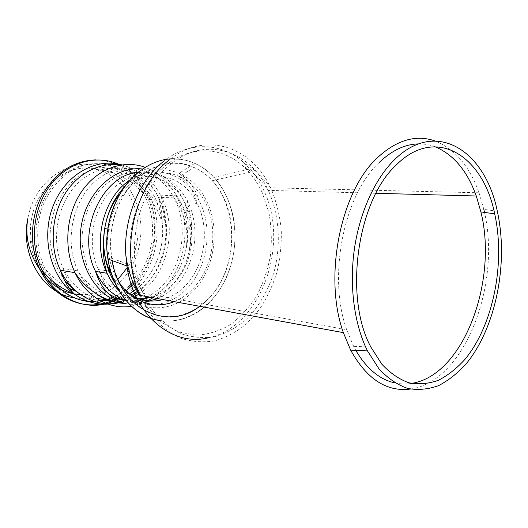 <?xml version="1.0" encoding="UTF-8"?>
<svg xmlns="http://www.w3.org/2000/svg" width="528" height="528" viewBox="0 0 528 528"><rect width="100%" height="100%" fill="white"/><g stroke="black" fill="none" stroke-linecap="round" stroke-linejoin="round"><path stroke-width="0.4" stroke-dasharray="2.64 1.98" d="M72.97 297.581C95.753 301.752 119.13 288.763 131.36 267.023C143.576 245.243 144.19 216.388 132.739 194.72C125.585 181.467 115.427 172.326 102.274 167.284C72.745 155.245 34.571 179.487 27.806 218.684M138.996 171.673C163.416 152.176 195.023 156.097 214.058 177.401C234.901 200.178 240.676 239.468 228.848 271.498C217.107 303.514 188.173 325.36 159.185 320.404C177.263 322.997 193.532 317.526 207.986 303.996C226.921 285.806 237.158 255.823 234.736 227.357C232.221 198.924 216.968 173.375 194.799 163.35C188.562 160.578 182.028 159.093 175.204 158.902M206.283 300.729C244.741 266.574 238.451 185.909 193.981 167.515C162.109 151.318 118.252 180.946 111.778 228.901C106.874 260.542 119.038 293.073 139.96 307.619C160.915 322.232 187.664 318.457 206.283 300.729M127.967 266.746C140.567 246.147 141.537 217.622 130.225 196.739C122.45 182.53 111.289 173.455 96.723 169.501C71.207 162.479 40.96 181.969 32.663 213.635C27.548 233.93 29.951 252.529 39.857 269.438M80.546 294.604C94.637 294.848 107.072 289.826 117.85 279.536M262.264 192.76C258.746 185.077 254.377 178.24 249.163 172.247L242.497 165.568C221.674 146.89 190.72 145.233 166.181 165.059C143.359 182.846 128.337 218.5 130.093 253.09L131.274 265.346L137.353 288.321L147.88 307.87L161.931 322.681L178.385 331.921L196.02 335.227C207.979 334.554 219.384 331.063 230.241 324.766C240.484 317.057 249.328 307.362 256.766 295.687C263.221 283.166 267.788 269.729 270.461 255.38C271.979 240.827 271.445 226.512 268.871 212.434L262.264 192.76M199.696 306.306C236.372 281.008 243.17 212.81 212.21 180.748C194.106 160.459 164.05 156.836 140.936 175.402C119.203 192.047 106.517 227.08 111.679 258.265L112.061 260.542M208.844 337.656C261.34 326.535 290.011 244.306 263.881 190.588C260.185 182.483 255.585 175.283 250.081 168.98L243.639 162.479C221.951 142.672 189.427 140.62 163.561 161.383M410.322 389.057C464.343 382.074 501.263 284.955 484.519 212.421M497.303 211.213L483.846 209.372L479.041 192.786C469.478 166.082 454.773 148.797 434.933 140.923M379.229 162.452C343.946 194.568 327.439 276.421 346.658 329.67L353.602 346.315L355.786 350.354M394.891 382.932C400.382 384.113 405.887 384.265 411.411 383.387M434.887 146.698C429.647 144.751 424.215 143.821 418.605 143.9M114.081 299.983L122.08 295.607L129.459 289.997C155.384 267.802 162.961 223.483 146.408 192.832L145.86 191.803C134.409 171.62 117.83 160.981 96.129 159.872M103.798 303.475L105.343 303.092M115.46 300.597C121.202 298.056 126.515 294.637 131.393 290.347C157.344 268.072 164.934 223.634 148.381 192.898L147.833 191.869C140.692 178.873 130.779 169.58 118.094 163.99M137.867 292.248C157.252 277.266 168.115 249.44 165.469 223.232C164.485 213.121 161.773 203.735 157.331 195.063C149.12 179.546 137.267 169.475 121.75 164.835M117.625 302.478L119.236 302.023M124.958 299.937L132.33 296.109M138.93 294.109L144.804 289.483C169.435 268.138 176.708 225.403 161.02 195.954L160.611 195.175C151.384 178.325 138.079 168.26 120.681 165M118.496 302.854L126.529 300.597L134.204 297.059M152.995 297.746L160.162 292.149C185.005 270.277 192.377 226.644 176.636 196.561L176.22 195.756C168.901 181.969 158.572 172.491 145.246 167.317M131.465 306.273L144.962 302.214M125.585 303.613C153.985 308.959 182.365 284.163 189.011 251.724C192.898 233.053 190.912 215.563 183.051 199.261C173.87 181.685 160.393 171.6 142.626 169.013M157.872 298.637L165.403 294.538L172.346 289.139C194.99 269.062 201.782 228.743 187.44 201.109L187.222 200.673C176.015 180.107 159.746 170.59 138.415 172.135M125.71 300.208C131.63 302.201 137.636 302.914 143.741 302.346M119.057 290.789C137.597 309.764 165.779 308.761 184.318 291.133C207.095 270.686 213.959 229.726 199.584 201.65L199.36 201.208C186.41 174.181 154.968 162.921 130.04 180.061M115.302 283.688C133.274 312.352 168.676 315.157 190.674 293.68C214.183 272.389 221.278 229.924 206.481 200.759C200.033 187.803 190.879 178.655 179.012 173.323C160.07 165.818 142.052 170.141 124.964 186.285M174.167 301.627C180.028 299.264 185.414 295.805 190.337 291.251C212.784 271.003 219.569 230.419 205.425 202.62C199.3 190.351 190.634 181.685 179.428 176.616C151.595 163.027 114.107 188.687 108.629 229.376C105.943 249.341 109.415 266.944 119.057 282.176M162.868 299.554C170.155 297.495 176.794 293.72 182.78 288.242C204.343 268.983 210.863 230.182 197.221 203.669L197.083 203.392C182.761 172.366 142.969 165.284 119.777 194.231M111.778 274.877C116.853 284.104 123.407 291.014 131.446 295.621M151.021 297.383C158.261 295.37 164.861 291.674 170.815 286.295C192.251 267.379 198.7 229.192 185.09 203.095L184.952 202.818C172.201 177.203 142.032 167.297 118.43 184.14C94.651 200.607 84.929 241.349 98.479 269.577C107.224 286.889 119.698 296.578 135.901 298.637M150.322 297.257C168.373 288.644 180.121 273.299 185.566 251.222C189.367 233.297 187.48 216.52 179.909 200.878C172.781 187.869 162.109 178.259 149.345 173.758C140.554 171.739 131.63 171.91 122.582 174.28C113.725 177.943 105.692 183.625 98.492 191.321L89.681 205.016C85.226 215.457 82.645 226.492 81.926 238.108C82.368 249.678 84.678 260.528 88.862 270.653C94.004 280.005 100.439 287.615 108.167 293.476M106.339 270.798L98.479 269.577L105.118 284.962C107.851 289.839 116.866 298.643 125.301 300.346L139.24 300.452M148.229 296.875L158.651 289.384C182.312 268.646 189.347 227.066 174.319 198.488L174.009 197.875C159.845 170.049 126.535 159.053 100.294 177.329C73.854 195.195 62.944 239.851 77.972 270.884L77.979 270.897C82.54 280.427 88.625 288.031 96.228 293.7M121.288 303.131C127.552 303.541 133.696 302.722 139.715 300.676M141.431 300.056L144.923 298.571M137.386 291.37L143.299 286.77C166.756 266.534 173.699 225.819 158.73 197.835L158.42 197.248C144.309 169.996 111.25 159.258 85.298 177.118C59.149 194.575 48.424 238.168 63.334 268.514C71.135 284.018 82.203 293.977 96.551 298.379M109.672 300.247C117.025 300.181 124.093 298.485 130.865 295.172M136.25 289.212C154.513 274.949 164.769 248.668 162.314 223.865C161.39 214.144 158.783 205.121 154.499 196.799C147.378 184.16 137.656 175.105 125.321 169.64C116.939 166.973 108.299 166.195 99.403 167.303C90.572 169.534 82.262 173.633 74.468 179.593C67.208 186.536 61.202 194.832 56.443 204.481C52.589 214.685 50.431 225.317 49.975 236.392C50.701 253.308 55.572 268 64.588 280.467M113.804 298.214C104.405 296.076 87.061 285.912 77.972 270.884L63.334 268.514L64.489 272.158C67.023 279.543 70.699 285.866 75.537 291.126C83.153 296.637 91.364 299.792 100.168 300.59M110.154 300.412L113.751 299.831M117.018 299.059L118.549 298.61M120.41 298.003L129.327 293.911M133.782 283.998C155.602 261.895 161 222.387 146.117 194.733L145.675 193.908C130.68 165.515 95.713 154.202 68.185 172.775C56.569 181.282 47.837 192.958 41.996 207.801C35.383 227.713 36.478 250.186 44.827 268.382L53.203 281.589M95.476 301.811L101.455 301.277M106.841 300.168L107.488 299.996M111.533 298.703L126.02 290.836M133.076 282.361C153.899 260.113 158.71 221.687 144.151 194.66L143.715 193.835C128.726 165.521 93.799 154.242 66.31 172.762C38.617 190.859 27.218 236.326 42.999 268.079C59.664 303.976 102.491 311.203 127.967 287.357M269.089 192.159L268.25 190.364C250.714 151.279 206.039 135.287 171.31 163.7C137.927 188.8 123.902 251.209 143.095 293.165L153.331 311.157C161.759 321.275 171.27 328.878 181.863 333.973C192.773 337.511 203.782 338.395 214.876 336.633C225.753 333.432 235.871 328.007 245.243 320.351C258.515 307.54 268.534 290.327 274.336 270.824C281.035 244.424 279.22 215.8 269.089 192.159M139.63 295.297L150.374 314.2C159.218 324.812 169.191 332.792 180.299 338.118C191.743 341.807 203.267 342.725 214.883 340.857C226.261 337.491 236.841 331.795 246.629 323.783L259.565 309.236C266.97 297.95 272.785 285.556 277.002 272.045C280.223 258.166 281.642 244.101 281.252 229.852C279.814 215.774 276.586 202.455 271.583 189.908L270.607 187.796C252.325 147.14 205.781 130.251 169.376 159.832M102.274 167.284C119.354 170.399 133.881 178.576 145.86 191.803L147.833 191.869M147.893 191.994L148.771 192.918C157.021 201.861 162.584 211.966 165.475 223.232C165.152 213.451 163.621 204.356 160.875 195.947L160.611 195.175L176.227 195.769L176.827 196.574C183.612 205.96 187.876 216.341 189.618 227.707C190.76 235.825 190.555 243.83 189.011 251.724C191.888 240.959 191.895 225.515 191.05 219.061L187.222 200.673L199.36 201.208C195.802 189.07 189.017 179.777 179.012 173.323L194.799 163.35M107.243 253.328C106.755 245.718 107.217 237.732 108.629 229.376L111.778 228.901M174.009 197.875L174.458 198.495C180.695 207.319 184.628 217.048 186.252 227.693C187.361 235.653 187.136 243.494 185.566 251.222C188.437 240.728 188.569 225.661 187.909 219.707L184.952 202.818L197.083 203.392C194.443 192.073 188.555 183.143 179.428 176.616L193.981 167.515M145.741 194.027L146.414 194.746C154.308 203.333 159.608 213.041 162.314 223.865C162.142 214.513 160.901 205.834 158.591 197.828L158.42 197.248L174.009 197.888M69.432 288.374C59.776 283.457 51.592 276.837 44.893 268.514M32.663 213.635C27.76 232.551 31.205 250.701 42.999 268.079L44.827 268.382M96.723 169.501C115.15 171.415 130.812 179.527 143.715 193.835L145.675 193.908M375.962 193.281L268.25 190.364C261.05 180.068 252.463 171.805 242.497 165.568M130.093 253.09C131.578 267.472 135.914 280.837 143.095 293.165L346.658 329.67M111.679 258.265L131.274 265.346M212.21 180.748L249.163 172.247M214.058 177.401L250.081 168.98M479.041 192.786L270.607 187.796C263.01 177.302 254.021 168.861 243.639 162.479M370.861 347.061L353.602 346.315"/><path stroke-width="0.79" d="M27.806 218.684C20.064 255.321 43.012 293.086 72.97 297.581M175.204 158.902C145.266 157.278 113.876 187.592 108.055 227.852C100.32 272.21 126.324 315.975 159.185 320.404C134.6 316.529 112.682 291.68 107.943 259.03L126.905 265.967C133.775 316.199 173.481 347.206 208.844 337.656M39.857 269.438C48.536 282.902 59.869 291.04 73.834 293.839M74.125 293.891L80.546 294.604M117.85 279.536L127.967 266.746M112.061 260.542C120.173 310.266 168.333 331.386 199.696 306.306M138.996 171.673C116.035 189.143 102.551 226.09 107.943 259.03M163.561 161.383C139.504 180.002 123.684 217.648 125.73 254.041L126.905 265.967M434.933 140.923C415.958 134.383 396.884 139.9 377.705 157.463C340.685 190.865 323.209 276.784 343.358 332.633L350.638 350.11C366.755 379.091 386.648 392.073 410.322 389.057M484.519 212.421L483.846 209.372M394.145 160.063C374.84 179.164 359.575 212.593 354.321 249.506C349.153 286.433 354.367 324.608 367.488 350.909L378.979 368.834C387.809 378.305 397.34 384.833 407.583 388.417C417.985 390.298 428.314 389.374 438.583 385.631C448.602 380.424 457.948 372.973 466.62 363.264C496.155 327.004 508.715 262.489 497.303 211.213C485.344 150.935 436.128 118.001 394.145 160.063M396.059 165.185C357.265 200.633 343.603 297 370.861 347.061L381.757 364.089C390.133 373.098 399.188 379.335 408.916 382.787C418.81 384.622 428.644 383.783 438.431 380.272C447.988 375.362 456.911 368.293 465.201 359.073C493.462 324.595 505.573 262.858 494.683 213.84C483.226 155.938 435.983 124.813 396.059 165.185M355.786 350.354C366.597 368.689 379.632 379.546 394.891 382.932M411.411 383.387C463.32 375.883 498.26 281.153 480.896 211.913L476.289 196C467.273 170.834 453.473 154.4 434.887 146.698M418.605 143.9C405.095 144.151 391.974 150.335 379.229 162.452M96.129 159.872C73.392 160.565 55.268 172.544 41.752 195.809C30.01 218.236 29.39 247.579 40.062 269.716C52.595 296.294 79.721 309.507 103.798 303.475M105.343 303.092L114.081 299.983M118.094 163.99C95.654 154.4 67.452 162.353 50.12 185.486C32.756 208.547 29.304 244.121 41.903 270.059L41.95 270.164C54.648 297.013 82.19 310.147 106.425 303.692M106.682 303.626L115.46 300.597M121.75 164.835C95.746 157.45 64.937 174.748 52.945 206.435C40.748 238.009 50.767 277.061 74.283 294.017C87.912 303.567 102.359 306.392 117.625 302.478M119.236 302.023L124.219 300.247M124.39 300.175L124.958 299.937M132.33 296.109L137.867 292.248M120.681 165C99.931 161.753 77.081 173.323 64.06 195.34C51.051 217.338 49.606 247.698 60.397 270.25C71.881 294.809 96.261 307.52 118.496 302.854M134.204 297.059L138.93 294.109M145.246 167.317C123.829 159.377 97.713 168.3 81.926 191.083C66.119 213.8 63.248 247.83 75.009 272.666L75.009 272.679C86.216 296.947 109.626 309.949 131.465 306.273M144.962 302.214L152.995 297.746M142.626 169.013C114.833 165.541 85.351 192.482 80.883 228.71C76.065 264.891 97.786 299.264 125.585 303.613C117.751 303.013 110.035 300.874 102.452 297.198C91.45 291.707 82.302 283.529 75.009 272.666L60.397 270.25C63.426 279.754 68.059 287.681 74.309 294.03C61.413 288.829 50.629 280.883 41.969 270.197M138.415 172.135C101.845 174.715 75.669 232.597 95.528 271.425C102.637 285.998 112.695 295.588 125.71 300.208M143.741 302.346L157.872 298.637M130.04 180.061C103.534 196.601 91.925 242.464 107.045 273.26C110.207 280.071 114.213 285.912 119.057 290.789M124.964 186.285C114.352 197.439 107.6 211.497 104.722 228.446C101.838 249.262 105.362 267.676 115.302 283.688M119.057 282.176C132.125 302.346 154.955 309.586 174.167 301.627M119.777 194.231C102.967 213.84 98.657 247.718 110.022 271.372L111.778 274.877M131.446 295.621C141.59 301.158 152.064 302.471 162.868 299.554M135.901 298.637L143.504 298.716L151.021 297.383M108.167 293.476C113.56 297.013 119.269 299.303 125.301 300.346L113.804 298.214M139.24 300.452L150.322 297.257M96.228 293.7C103.976 299.35 112.332 302.498 121.288 303.131M139.715 300.676L141.431 300.056M144.923 298.571L148.229 296.875M96.551 298.379L109.672 300.247M130.865 295.172L137.386 291.37M64.588 280.467L75.537 291.126L69.432 288.374M100.168 300.59L110.154 300.412M113.751 299.831L117.018 299.059M118.549 298.61L120.41 298.003M129.327 293.911L136.25 289.212M126.02 290.836L133.782 283.998M53.203 281.589C65.05 295.343 79.141 302.082 95.476 301.811M101.455 301.277L106.841 300.168M107.488 299.996L111.533 298.703M127.967 287.357L133.076 282.361M169.376 159.832C134.389 185.955 119.566 251.335 139.63 295.297C132.066 282.592 127.433 268.838 125.73 254.041M27.799 218.691C24.862 236.689 28.954 253.704 40.082 269.749L41.903 270.059M108.055 227.852L104.722 228.446C102.168 245.249 102.94 260.185 107.045 273.26L95.528 271.425C97.812 278.678 101.079 284.981 105.336 290.321C110.847 297.02 117.599 301.448 125.585 303.613M106.339 270.798L110.022 271.372L107.243 253.328M139.63 295.297L343.358 332.633M367.488 350.909L350.638 350.11M494.683 213.84L480.896 211.913M375.962 193.281L476.289 196"/></g></svg>
